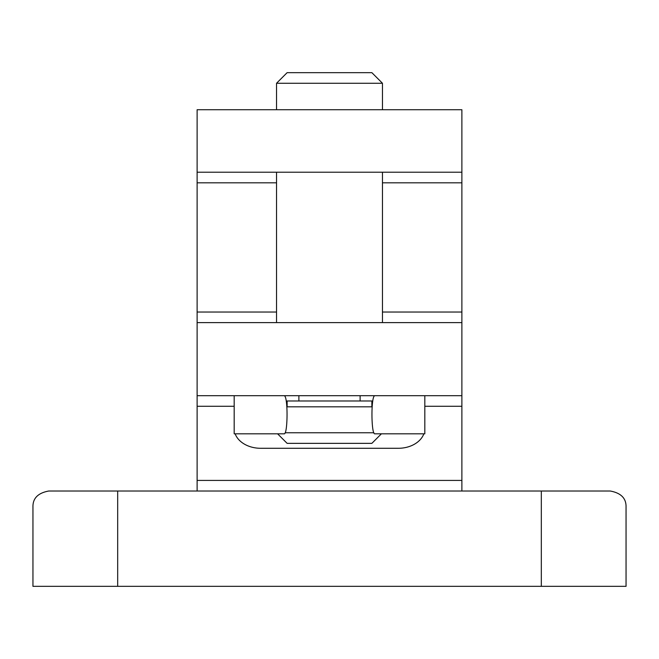 <?xml version="1.0" encoding="UTF-8"?>
<svg xmlns="http://www.w3.org/2000/svg" width="659" height="659" viewBox="0 0 659 659"><rect width="100%" height="100%" fill="white"/><g stroke="black" fill="none" stroke-linecap="round" stroke-linejoin="round"><path stroke-width="0.99" d="M610.226 491.013L48.774 491.013C38.082 492.973 32.802 498.245 32.95 506.837L32.95 586.337L626.05 586.337L626.05 506.837C626.198 498.245 620.918 492.973 610.226 491.013C620.918 492.973 626.198 498.245 626.05 506.837M48.774 491.013C38.082 492.973 32.802 498.245 32.95 506.837M461.885 312.028L461.885 322.613L197.115 322.613L197.115 172.221L461.885 172.221L461.885 312.028L382.459 312.028M197.115 395.697L461.885 395.697L461.885 480.419L197.115 480.419L197.115 322.613M461.885 491.013L461.885 480.419M197.115 491.013L197.115 480.419M461.885 172.221L461.885 109.732L197.115 109.732L197.115 172.221M461.885 322.613L461.885 395.697M382.459 83.256L276.541 83.256L287.135 72.663L371.865 72.663L382.459 83.256L382.459 109.732M382.459 172.221L382.459 322.613M371.865 400.993L371.865 406.817M372.137 406.817L286.863 406.817M373.867 432.765L285.133 432.765M381.396 433.82L371.865 443.35L287.135 443.35L277.604 433.82M374.551 395.697L374.46 395.861C370.877 397.912 371.256 434.808 374.856 433.82L424.816 433.82L424.816 395.697M284.54 395.861L284.54 395.861C288.123 397.912 287.744 434.808 284.144 433.82L234.184 433.82L234.184 395.697M423.852 433.82A26.475 19.745 0 0 1 398.341 448.285L260.659 448.285A26.475 19.745 0 0 1 235.148 433.82M360.119 395.697L360.119 400.993L372.788 400.993M360.119 400.993L286.212 400.993M541.319 491.013L541.319 586.337M117.681 491.013L117.681 586.337M461.885 406.282L424.816 406.282M234.184 406.282L197.115 406.282M461.885 182.815L382.459 182.815M276.541 182.815L197.115 182.815M276.541 312.028L197.115 312.028M286.336 401.801L287.135 401.801M371.865 401.801L372.664 401.801M298.881 395.697L298.881 400.993M276.541 83.256L276.541 109.732M276.541 172.221L276.541 322.613M287.135 400.993L287.135 406.817M286.319 401.685L287.135 401.685M371.865 401.685L372.681 401.685"/></g></svg>
